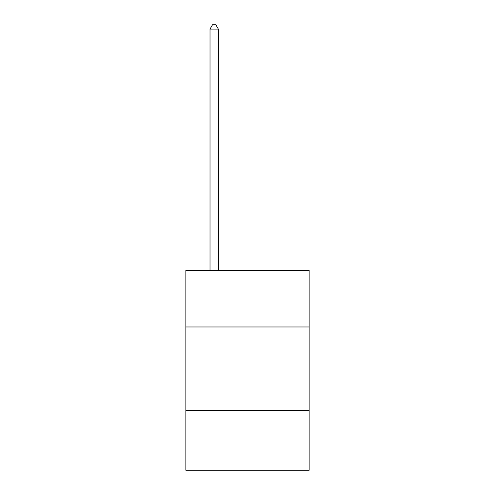 <?xml version="1.0" encoding="UTF-8"?>
<svg xmlns="http://www.w3.org/2000/svg" width="495" height="495" viewBox="0 0 495 495"><rect width="100%" height="100%" fill="white"/><g stroke="black" fill="none" stroke-linecap="round" stroke-linejoin="round"><path stroke-width="0.74" d="M309.146 326.972L309.146 270.326L185.854 270.326L185.854 326.972L309.146 326.972L309.146 470.25L185.854 470.25L185.854 326.972M309.146 410.275L185.854 410.275M218.345 270.326L218.345 29.081L210.016 29.081L210.016 270.326M210.016 29.081L212.516 24.75L215.845 24.75L218.345 29.081"/></g></svg>
